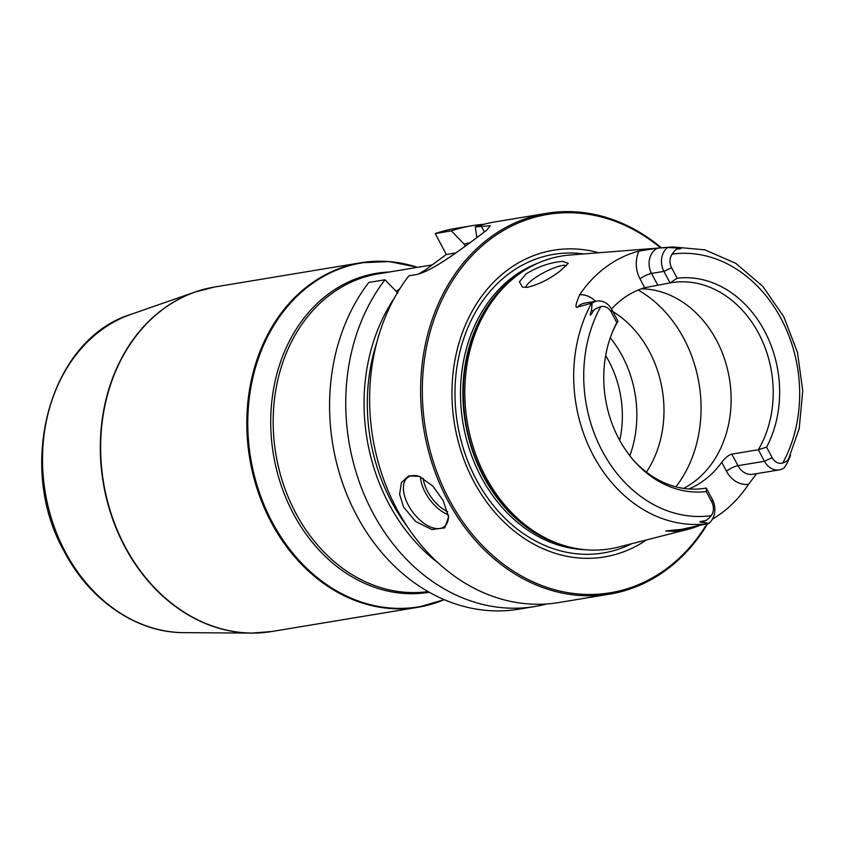 <?xml version="1.0" encoding="UTF-8"?>
<svg xmlns="http://www.w3.org/2000/svg" width="845" height="845" viewBox="0 0 845 845"><rect width="100%" height="100%" fill="white"/><g stroke="black" fill="none" stroke-linecap="round" stroke-linejoin="round"><path stroke-width="1.27" d="M558.798 602.548A192.987 156.526 -99.4 0 1 390.886 497.029A192.987 156.526 -99.4 0 1 408.874 275.797L414.789 274.815C429.08 273.03 456.363 252.771 473.39 240.233L486.266 230.516L490.406 225.742L475.281 226.914A192.987 156.526 -99.4 0 1 495.656 221.781L546.641 213.32A192.987 156.526 80.6 0 0 490.184 237.445A192.987 156.526 -99.4 0 0 432.872 465.806A192.987 156.526 -99.4 0 0 609.784 594.098L558.798 602.548M707.698 523.699A192.987 156.526 80.6 0 1 666.24 569.974A192.987 156.526 -99.4 0 1 609.784 594.098M403.635 507.201L399.622 494.293L401.417 482.632L408.695 475.841L419.363 476.411L432.851 486.086L443.234 500.641L448.568 517.161L444.671 527.871L431.879 529.551L415.698 521.513L403.635 507.201M448.463 515.925A30.631 16.562 53.6 0 1 444.09 526.762A30.631 16.562 53.6 0 1 408.251 505.025A30.631 16.562 -126.4 0 1 407.776 477.414A30.631 16.562 -126.4 0 1 419.965 476.643M420.451 476.855A30.631 16.562 -126.4 0 0 425.267 492.498A30.631 16.562 53.6 0 0 448.304 514.785M447.66 511.7A28.793 15.569 53.6 0 1 427.57 491.399A28.793 15.569 -126.4 0 1 423.187 478.238M546.757 603.964A192.987 156.526 -99.4 0 1 534.917 606.509A192.987 156.526 -99.4 0 1 367.005 500.99A192.987 156.526 -99.4 0 1 384.993 279.758L397.847 293.12M384.993 279.758L368.832 282.431A192.987 156.526 -99.4 0 0 350.833 503.673A192.987 156.526 -99.4 0 0 518.745 609.192L534.917 606.509M455.867 252.919L446.318 254.493L420.937 273.178M399.896 288.663L396.189 291.398M476.865 237.667L475.281 226.914M470.211 242.568A177.038 143.597 80.6 0 0 464.254 244.247L451.399 230.875L435.228 233.558L446.318 254.493M464.254 244.247L465.268 246.17M435.228 233.558A192.987 156.526 -99.4 0 1 455.603 228.425L471.774 225.742A192.987 156.526 -99.4 0 1 483.805 224.326M451.399 230.875A192.987 156.526 -99.4 0 1 471.774 225.742M661.403 247.817A192.987 156.526 80.6 0 0 546.641 213.32M394.288 298.2A177.038 143.597 80.6 0 0 438.196 562.95M660.61 247.881A191.762 155.533 80.6 0 0 491.452 238.385A191.762 155.533 -99.4 0 0 449.022 499.205A191.762 155.533 -99.4 0 0 666.388 568.801A191.762 155.533 80.6 0 0 706.948 523.879M646.393 539.955A155.459 126.085 -99.4 0 1 472.482 478.935A155.459 126.085 -99.4 0 1 508.014 269.661A155.459 126.085 80.6 0 1 598.767 252.75M698.804 525.801A142.277 115.395 -99.4 0 1 687.471 529.466L618.455 547.085A148.382 120.349 -99.4 0 1 564.418 545.648A148.382 120.349 -99.4 0 1 467.391 422.859A148.382 120.349 -99.4 0 1 518.302 274.583A148.382 120.349 80.6 0 1 519.348 273.822A148.382 120.349 80.6 0 1 570.026 255.021L672.652 246.93A139.562 113.188 80.6 0 0 667.244 247.511L657.547 248.176L638.989 251.06A141.052 114.402 -99.4 0 0 606.15 266.893A141.052 114.402 -99.4 0 0 579.659 294.725C575.572 304.369 574.896 308.467 577.621 306.999L592.102 303.101L591.5 310.368L593.274 310.981C589.979 316.664 589.387 316.463 591.5 310.368M526.108 273.896C537.79 266.671 550 262.489 562.738 261.358L568.231 263.323L560.246 270.907C549.989 278.861 539.068 284.342 527.46 287.321L522.463 287.142L519.421 281.818L526.108 273.896M756.528 473.665L748.607 484.291A142.277 115.395 -99.4 0 1 721.25 513.327A142.277 115.395 -99.4 0 1 712.43 519.157M687.471 529.466A142.277 115.395 -99.4 0 1 687.101 529.562L673.74 531.347L665.775 530.966L681.704 529.319L665.775 530.966M688.981 488.97A104.146 84.468 80.6 0 0 703.853 480.488A104.146 84.468 -99.4 0 0 721.746 462.31C725.179 457.81 728.548 455.075 731.833 454.124L737.949 465.679L764.461 461.275A17.639 14.312 80.6 0 0 779.301 469.883A17.639 14.312 80.6 0 0 784.223 467.855L787.033 463.303L799.19 428.679L802.75 390.791L797.49 352.523L783.811 316.769L762.729 286.275L735.773 263.355L704.962 249.856L672.652 246.93M708.754 523.404L703.758 522.39C698.393 522.178 698.614 521.682 704.424 520.89C705.839 520.985 708.131 519.231 711.289 515.64A11.513 9.337 -99.4 0 0 711.807 502.057L706.251 491.568L706.304 488.03L712.419 499.585A17.639 14.312 -99.4 0 1 708.754 523.404L681.704 529.319M566.414 265.805A22.973 5.123 -27.9 0 0 562.062 265.531A22.973 5.123 -27.9 0 0 538.867 275.428A22.973 5.123 -27.9 0 0 526.086 287.448M683.605 488.389A104.146 84.468 80.6 0 0 693.587 482.189A104.146 84.468 -99.4 0 0 726.721 366.234A104.146 84.468 -99.4 0 0 641.429 288.789M611.495 309.006A104.146 84.468 80.6 0 1 622.976 298.676A104.146 84.468 -99.4 0 1 644.682 287.712L640.014 278.882A26.839 21.769 -99.4 0 1 638.989 251.06M677.151 278.216L671.595 267.728L663.916 271.372L670.032 282.917A104.146 84.468 -99.4 0 1 671.131 282.726A104.146 84.468 -99.4 0 1 759.032 334.145A104.146 84.468 -99.4 0 1 758.345 449.73L766.595 447.153A107.685 87.341 -99.4 0 0 764.651 331.198A107.685 87.341 -99.4 0 0 677.151 278.216L670.032 282.917L644.682 287.712M766.595 447.153L772.15 457.641L764.461 461.275L758.345 449.73L731.833 454.124M632.472 459.046A104.146 84.468 -99.4 0 0 705.205 488.23A104.146 84.468 -99.4 0 0 706.304 488.03L704.107 488.399M611.706 333.828A104.146 84.468 -99.4 0 1 617.98 321.227L616.808 322.632L611.252 312.143A11.513 9.337 80.6 0 0 600.668 306.735C596.39 308.193 593.919 309.608 593.274 310.981M772.15 457.641A11.513 9.337 80.6 0 0 782.734 463.049C786.272 461.719 788.153 460.398 788.385 459.088C791.195 453.564 791.258 453.86 788.575 459.965L787.033 463.303M667.244 247.511L676.317 247.944C682.337 248.06 682.654 248.472 677.236 249.18C676.264 249 674.553 250.648 672.124 254.144A11.513 9.337 -99.4 0 0 671.595 267.728M706.251 491.568A107.685 87.341 -99.4 0 1 633.285 459.997A107.685 87.341 -99.4 0 1 612.171 332.655A107.685 87.341 -99.4 0 1 616.808 322.632M657.653 284.976L651.537 273.421L663.916 271.372A17.639 14.312 -99.4 0 1 667.582 247.553M617.98 321.227L611.864 309.671A17.639 14.312 80.6 0 0 597.035 301.063A17.639 14.312 80.6 0 0 592.102 303.101M612.868 311.562A104.146 84.468 -99.4 0 1 646.414 472.133M610.259 337.789A104.146 84.468 -99.4 0 1 621.762 355.048A104.146 84.468 -99.4 0 1 635.134 435.714A104.146 84.468 -99.4 0 1 629.821 455.761M418.993 273.812A163.275 132.422 -99.4 0 1 424.834 270.315M484.396 231.995L481.196 225.932M407.649 527.122A173.077 140.376 -99.4 0 1 376.944 341.961M631.965 543.641A151.35 122.757 -99.4 0 1 471.288 469.397A151.35 122.757 -99.4 0 1 509.546 273.252A151.35 122.757 80.6 0 1 583.916 253.922M537.726 263.249A147.157 119.356 80.6 0 0 513.559 276.516A147.157 119.356 -99.4 0 0 466.429 439.146A147.157 119.356 -99.4 0 0 585.236 549.725M567.576 546.546A147.157 119.356 -99.4 0 1 466.102 426.778A147.157 119.356 -99.4 0 1 515.946 276.125A147.157 119.356 80.6 0 1 522.041 271.953M519.348 273.822L517.467 275.174A147.283 119.462 80.6 0 0 516.432 275.924A147.283 119.462 -99.4 0 0 465.901 423.102A147.283 119.462 -99.4 0 0 562.21 544.972L564.418 545.648M687.777 528.252A26.839 21.769 -99.4 0 1 687.101 529.562M721.746 462.31L726.425 471.14A26.839 21.769 80.6 0 0 748.607 484.291M708.11 523.604A139.562 113.188 -99.4 0 1 593.127 455.149A139.562 113.188 -99.4 0 1 591.458 303.292M638.197 290.046A122.536 99.383 -99.4 0 1 675.915 486.815M711.807 502.057L712.419 499.585M704.424 520.89L703.758 522.39M683.404 529.097L676.834 530.185A17.639 14.312 -99.4 0 1 675.694 530.322A9.189 5.355 -93.8 0 0 673.74 531.347M782.734 463.049A132.221 107.241 80.6 0 0 781.266 318.966A132.221 107.241 80.6 0 0 672.124 254.144M600.668 306.735A132.221 107.241 80.6 0 0 602.136 450.818A132.221 107.241 80.6 0 0 711.289 515.64M788.575 459.965L788.385 459.088M726.425 471.14A9.189 2.049 152.1 0 1 737.949 465.679A17.639 14.312 80.6 0 0 752.789 474.288L779.301 469.883M677.236 249.18L676.317 247.944M640.014 278.882A9.189 2.049 -27.9 0 1 651.537 273.421A17.639 14.312 -99.4 0 1 657.547 248.176M595.524 301.316A26.839 21.769 80.6 0 0 579.659 294.725M611.864 309.671L611.252 312.143M597.035 301.063L584.655 303.123A17.639 14.312 80.6 0 0 577.621 306.999M605.664 355.597A96.488 78.258 -99.4 0 1 619.723 440.382M432.175 264.907L378.19 273.864A160.825 130.436 -99.4 0 0 295.549 512.704A160.825 130.436 80.6 0 0 428.077 591.585M429.26 592.26A161.638 131.102 80.6 0 1 293.226 513.411A161.638 131.102 -99.4 0 1 389.439 271.995M417.525 267.337A174.281 141.347 -99.4 0 0 271.52 329.37A174.281 141.347 -99.4 0 0 272.037 521.798A174.281 141.347 80.6 0 0 443.995 599.559M271.794 631.511A174.609 141.611 -99.4 0 1 124.944 546.324A174.609 141.611 -99.4 0 1 214.662 287.004L195.227 291.969A174.577 141.59 -99.4 0 0 124.616 546.366A174.577 141.59 80.6 0 0 251.789 633.095L271.794 631.511L417.958 607.28L444.227 599.654A174.609 141.611 -99.4 0 1 417.958 607.28A174.609 141.611 -99.4 0 1 271.108 522.083A174.609 141.611 -99.4 0 1 360.826 262.763A174.609 141.611 -99.4 0 1 415.106 266.587M261.887 632.715A174.577 141.59 80.6 0 1 251.789 633.095L183.84 632.641A162.905 132.126 80.6 0 1 65.171 551.711A162.905 132.126 -99.4 0 1 131.059 314.329L195.227 291.969A174.577 141.59 -99.4 0 1 204.891 289.064M417.683 267.316L389.26 261.58L360.826 262.763L214.662 287.004M131.059 314.329C50.087 338.961 15.273 465.373 64.231 551.479C89.728 600.541 136.848 632.81 183.84 632.641"/></g></svg>
